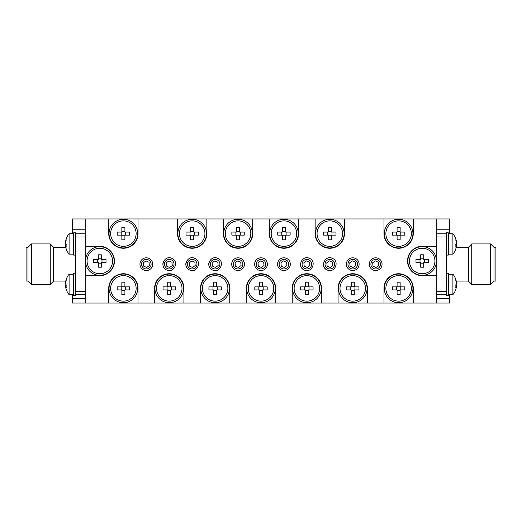 <?xml version="1.0" encoding="UTF-8"?>
<svg xmlns="http://www.w3.org/2000/svg" width="522" height="522" viewBox="0 0 522 522"><rect width="100%" height="100%" fill="white"/><g stroke="black" fill="none" stroke-linecap="round" stroke-linejoin="round"><path stroke-width="0.78" d="M28.012 281.071L28.012 247.304L26.1 247.304L26.1 281.071L28.012 281.071L31.385 284.444L31.385 243.924L50.249 243.924L50.249 284.444L31.385 284.444M65.765 281.071L53.622 281.071L53.622 247.304L50.249 243.924M65.733 241.96L65.557 241.96A15.856 14.655 -0 0 1 65.922 239.95A15.856 14.655 -0 0 1 66.196 239.024A15.725 5.37 28.3 0 0 66.196 240.192A15.856 14.655 180 0 0 65.557 243.128A15.856 6.055 -0 0 0 66.196 244.342A15.725 13.004 127.4 0 0 66.196 247.167A15.856 6.055 180 0 1 65.557 245.953A15.856 14.655 180 0 0 65.765 247.304L53.622 247.304M75.605 294.545L75.605 273.267L73.693 273.267L73.693 295.563L75.605 295.563L75.605 294.545L85.797 294.545M85.797 291.361L75.605 291.361L75.605 233.83L85.797 233.83M75.605 233.83L75.605 232.805L73.693 232.805L73.693 255.108L75.605 255.108L75.605 237.014L85.797 237.014M137.723 288.398A14.335 14.335 0 0 0 116.217 275.981A14.335 14.335 0 0 0 116.217 300.809A14.335 14.335 0 0 0 137.723 288.398M137.723 233.602A14.335 14.335 0 0 0 116.217 221.191A14.335 14.335 0 0 0 116.217 246.019A14.335 14.335 0 0 0 137.723 233.602M206.529 233.602A14.335 14.335 0 0 0 185.023 221.191A14.335 14.335 0 0 0 185.023 246.019A14.335 14.335 0 0 0 206.529 233.602M252.4 233.602A14.335 14.335 0 0 0 230.894 221.191A14.335 14.335 0 0 0 230.894 246.019A14.335 14.335 0 0 0 252.4 233.602M344.142 233.602A14.335 14.335 0 0 0 322.642 221.191A14.335 14.335 0 0 0 322.642 246.019A14.335 14.335 0 0 0 344.142 233.602M298.271 233.602A14.335 14.335 0 0 0 276.771 221.191A14.335 14.335 0 0 0 276.771 246.019A14.335 14.335 0 0 0 298.271 233.602M412.948 233.602A14.335 14.335 0 0 0 391.448 221.191A14.335 14.335 0 0 0 391.448 246.019A14.335 14.335 0 0 0 412.948 233.602M412.948 288.398A14.335 14.335 0 0 0 391.448 275.981A14.335 14.335 0 0 0 391.448 300.809A14.335 14.335 0 0 0 412.948 288.398M367.077 288.398A14.335 14.335 0 0 0 345.577 275.981A14.335 14.335 0 0 0 345.577 300.809A14.335 14.335 0 0 0 367.077 288.398M321.206 288.398A14.335 14.335 0 0 0 299.706 275.981A14.335 14.335 0 0 0 299.706 300.809A14.335 14.335 0 0 0 321.206 288.398M275.335 288.398A14.335 14.335 0 0 0 253.836 275.981A14.335 14.335 0 0 0 253.836 300.809A14.335 14.335 0 0 0 275.335 288.398M229.465 288.398A14.335 14.335 0 0 0 207.958 275.981A14.335 14.335 0 0 0 207.958 300.809A14.335 14.335 0 0 0 229.465 288.398M183.594 288.398A14.335 14.335 0 0 0 162.088 275.981A14.335 14.335 0 0 0 162.088 300.809A14.335 14.335 0 0 0 183.594 288.398M436.522 261A14.335 14.335 0 0 0 415.023 248.583A14.335 14.335 0 0 0 415.023 273.417A14.335 14.335 0 0 0 436.522 261M114.148 261A14.335 14.335 0 0 0 92.648 248.583A14.335 14.335 0 0 0 92.648 273.417A14.335 14.335 0 0 0 114.148 261M65.733 282.415L65.557 282.415A15.856 14.655 -0 0 1 65.922 280.412A15.928 15.928 0 0 1 69.093 274.22L69.1 294.61L73.693 294.61M65.922 280.412A15.856 14.655 -0 0 1 66.196 279.479A15.725 5.37 28.3 0 0 66.196 280.647A15.856 14.655 180 0 0 65.557 283.583A15.856 6.055 -0 0 0 66.196 284.797A15.725 13.004 127.4 0 0 66.196 287.622A15.856 6.055 180 0 1 65.557 286.408A15.856 14.655 180 0 0 65.922 288.418A15.856 14.655 180 0 0 66.196 289.345M65.733 286.408A15.856 14.655 -0 0 1 65.557 285.24A15.856 6.055 180 0 1 65.922 284.412M65.557 285.24L66.163 285.24M66.131 286.408L65.557 286.408A15.856 14.655 180 0 0 65.922 288.418A15.928 15.928 0 0 0 69.1 294.604A15.928 15.928 0 0 1 65.922 288.418M65.922 239.95A15.928 15.928 0 0 1 69.093 233.765L69.1 254.149L73.693 254.149M66.131 245.953L65.557 245.953A15.856 14.655 180 0 0 65.922 247.963A15.856 14.655 180 0 0 66.196 248.89M65.733 245.953A15.856 14.655 -0 0 1 65.557 244.785A15.856 6.055 180 0 1 65.922 243.957M65.557 244.785L66.163 244.785M455.804 289.345A15.856 14.655 180 0 0 456.078 288.418A15.928 15.928 0 0 1 452.907 294.604L452.9 274.22L448.307 274.22M456.078 288.418A15.856 14.655 180 0 0 456.443 286.408A15.856 6.055 180 0 1 455.804 287.622A15.725 13.004 -127.4 0 0 455.804 284.797A15.856 6.055 0 0 0 456.443 283.583A15.856 14.655 180 0 0 455.804 280.647A15.725 5.37 -28.3 0 0 455.804 279.479A15.856 14.655 0 0 1 456.078 280.412A15.856 14.655 0 0 1 456.443 282.415L456.267 282.415M456.078 284.412A15.856 6.055 180 0 1 456.443 285.24A15.856 14.655 0 0 1 456.267 286.408M455.837 285.24L456.443 285.24M456.443 286.408L455.869 286.408M446.395 273.267L448.307 273.267L448.307 295.563L446.395 295.563L446.395 294.545L436.203 294.545M446.395 294.545L446.395 232.805L448.307 232.805L448.307 255.108L446.395 255.108M455.804 248.89A15.856 14.655 180 0 0 456.078 247.963A15.928 15.928 0 0 1 452.907 254.149L452.9 233.765L448.307 233.765M456.078 247.963A15.856 14.655 180 0 0 456.443 245.953A15.856 6.055 180 0 1 455.804 247.167A15.725 13.004 -127.4 0 0 455.804 244.342A15.856 6.055 0 0 0 456.443 243.128A15.856 14.655 180 0 0 455.804 240.192A15.725 5.37 -28.3 0 0 455.804 239.024A15.856 14.655 0 0 1 456.078 239.95A15.856 14.655 0 0 1 456.443 241.96L456.267 241.96M456.078 243.957A15.856 6.055 180 0 1 456.443 244.785A15.856 14.655 0 0 1 456.267 245.953M455.837 244.785L456.443 244.785M456.443 245.953L455.869 245.953M493.988 281.071L493.988 247.304L495.9 247.304L495.9 281.071L493.988 281.071L490.615 284.444L490.615 243.924L471.751 243.924L471.751 284.444L490.615 284.444M456.235 247.304L468.378 247.304L471.751 243.924M468.378 247.304L468.378 281.071L471.751 284.444M87.07 261A12.743 12.743 0 0 1 106.181 249.966A12.743 12.743 0 0 1 106.181 272.034A12.743 12.743 0 0 1 87.07 261M101.34 254.821L101.34 259.473L105.992 259.473A20.149 8.991 90 0 1 105.992 262.527L101.34 262.527L101.34 267.179A20.149 8.991 180 0 1 98.286 267.179L98.286 262.527L93.634 262.527A20.149 8.991 -90 0 1 93.634 259.473L98.286 259.473L98.286 254.821A20.149 8.991 0 0 1 101.34 254.821M385.875 233.602A12.743 12.743 0 0 1 404.987 222.568A12.743 12.743 0 0 1 404.987 244.642A12.743 12.743 0 0 1 385.875 233.602M400.146 227.422L400.146 232.075L404.798 232.075A20.149 8.991 90 0 1 404.798 235.135L400.146 235.135L400.146 239.787A20.149 8.991 180 0 1 397.085 239.787L397.085 235.135L392.433 235.135A20.149 8.991 -90 0 1 392.433 232.075L397.085 232.075L397.085 227.422A20.149 8.991 0 0 1 400.146 227.422M271.192 233.602A12.743 12.743 0 0 1 290.304 222.568A12.743 12.743 0 0 1 290.304 244.642A12.743 12.743 0 0 1 271.192 233.602M285.462 227.422L285.462 232.075L290.115 232.075A20.149 8.991 90 0 1 290.115 235.135L285.462 235.135L285.462 239.787A20.149 8.991 180 0 1 282.409 239.787L282.409 235.135L277.756 235.135A20.149 8.991 -90 0 1 277.756 232.075L282.409 232.075L282.409 227.422A20.149 8.991 0 0 1 285.462 227.422M317.063 233.602A12.743 12.743 0 0 1 336.181 222.568A12.743 12.743 0 0 1 336.181 244.642A12.743 12.743 0 0 1 317.063 233.602M331.333 227.422L331.333 232.075L335.985 232.075A20.149 8.991 90 0 1 335.985 235.135L331.333 235.135L331.333 239.787A20.149 8.991 180 0 1 328.279 239.787L328.279 235.135L323.627 235.135A20.149 8.991 -90 0 1 323.627 232.075L328.279 232.075L328.279 227.422A20.149 8.991 0 0 1 331.333 227.422M225.321 233.602A12.743 12.743 0 0 1 244.433 222.568A12.743 12.743 0 0 1 244.433 244.642A12.743 12.743 0 0 1 225.321 233.602M239.591 227.422L239.591 232.075L244.244 232.075A20.149 8.991 90 0 1 244.244 235.135L239.591 235.135L239.591 239.787A20.149 8.991 180 0 1 236.538 239.787L236.538 235.135L231.885 235.135A20.149 8.991 -90 0 1 231.885 232.075L236.538 232.075L236.538 227.422A20.149 8.991 0 0 1 239.591 227.422M179.451 233.602A12.743 12.743 0 0 1 198.562 222.568A12.743 12.743 0 0 1 198.562 244.642A12.743 12.743 0 0 1 179.451 233.602M193.721 227.422L193.721 232.075L198.373 232.075A20.149 8.991 90 0 1 198.373 235.135L193.721 235.135L193.721 239.787A20.149 8.991 180 0 1 190.667 239.787L190.667 235.135L186.015 235.135A20.149 8.991 -90 0 1 186.015 232.075L190.667 232.075L190.667 227.422A20.149 8.991 0 0 1 193.721 227.422M110.644 233.602A12.743 12.743 0 0 1 129.756 222.568A12.743 12.743 0 0 1 129.756 244.642A12.743 12.743 0 0 1 110.644 233.602M124.915 227.422L124.915 232.075L129.567 232.075A20.149 8.991 90 0 1 129.567 235.135L124.915 235.135L124.915 239.787A20.149 8.991 180 0 1 121.854 239.787L121.854 235.135L117.202 235.135A20.149 8.991 -90 0 1 117.202 232.075L121.854 232.075L121.854 227.422A20.149 8.991 0 0 1 124.915 227.422M355.365 258.377A6.368 6.368 0 0 1 358.549 266.807A6.368 6.368 0 0 1 350.125 269.991A6.368 6.368 0 0 1 346.934 261.568A6.368 6.368 0 0 1 355.365 258.377M354.706 259.832A4.776 4.776 0 0 0 347.991 264.661A4.776 4.776 0 0 0 355.534 268.067A4.776 4.776 0 0 0 354.706 259.832M304.248 269.991C296.594 266.97 302.16 254.638 309.494 258.377C317.148 261.398 311.582 273.73 304.248 269.991A6.368 6.368 0 0 1 300.541 263.486M304.907 268.543A4.776 4.776 0 0 0 311.627 263.708A4.776 4.776 0 0 0 304.085 260.308A4.776 4.776 0 0 0 304.907 268.543M166.635 269.991C158.982 266.97 164.547 254.638 171.875 258.377C179.529 261.398 173.963 273.73 166.635 269.991A6.368 6.368 0 0 1 162.923 263.486M167.294 268.543A4.776 4.776 0 0 0 174.009 263.708A4.776 4.776 0 0 0 166.466 260.308A4.776 4.776 0 0 0 167.294 268.543M212.506 269.991C204.852 266.97 210.418 254.638 217.752 258.377C225.406 261.398 219.84 273.73 212.506 269.991A6.368 6.368 0 0 1 208.793 263.486M213.165 268.543A4.776 4.776 0 0 0 219.886 263.708A4.776 4.776 0 0 0 212.337 260.308A4.776 4.776 0 0 0 213.165 268.543M263.623 258.377A6.368 6.368 0 0 1 266.807 266.807A6.368 6.368 0 0 1 258.377 269.991A6.368 6.368 0 0 1 255.193 261.568A6.368 6.368 0 0 1 263.623 258.377M262.964 259.832A4.776 4.776 0 0 0 256.243 264.661A4.776 4.776 0 0 0 263.786 268.067A4.776 4.776 0 0 0 262.964 259.832M378.3 258.377A6.368 6.368 0 0 1 381.484 266.807A6.368 6.368 0 0 1 373.06 269.991A6.368 6.368 0 0 1 369.87 261.568A6.368 6.368 0 0 1 378.3 258.377M377.641 259.832A4.776 4.776 0 0 0 370.927 264.661A4.776 4.776 0 0 0 378.47 268.067A4.776 4.776 0 0 0 377.641 259.832M327.19 269.991C319.536 266.97 325.102 254.638 332.429 258.377C340.083 261.398 334.517 273.73 327.19 269.991A6.368 6.368 0 0 1 323.477 263.486M327.842 268.543A4.776 4.776 0 0 0 334.563 263.708A4.776 4.776 0 0 0 327.02 260.308A4.776 4.776 0 0 0 327.842 268.543M286.558 258.377A6.368 6.368 0 0 1 289.743 266.807A6.368 6.368 0 0 1 281.312 269.991A6.368 6.368 0 0 1 278.128 261.568A6.368 6.368 0 0 1 286.558 258.377M285.899 259.832A4.776 4.776 0 0 0 279.179 264.661A4.776 4.776 0 0 0 286.722 268.067A4.776 4.776 0 0 0 285.899 259.832M240.688 258.377A6.368 6.368 0 0 1 243.872 266.807A6.368 6.368 0 0 1 235.442 269.991A6.368 6.368 0 0 1 232.257 261.568A6.368 6.368 0 0 1 240.688 258.377M240.029 259.832A4.776 4.776 0 0 0 233.308 264.661A4.776 4.776 0 0 0 240.851 268.067A4.776 4.776 0 0 0 240.029 259.832M189.571 269.991C181.917 266.97 187.483 254.638 194.81 258.377C202.464 261.398 196.898 273.73 189.571 269.991A6.368 6.368 0 0 1 185.858 263.486M190.23 268.543A4.776 4.776 0 0 0 196.951 263.708A4.776 4.776 0 0 0 189.401 260.308A4.776 4.776 0 0 0 190.23 268.543M148.94 258.377A6.368 6.368 0 0 1 152.13 266.807A6.368 6.368 0 0 1 143.7 269.991A6.368 6.368 0 0 1 140.516 261.568A6.368 6.368 0 0 1 148.94 258.377M148.287 259.832A4.776 4.776 0 0 0 141.566 264.661A4.776 4.776 0 0 0 149.109 268.067A4.776 4.776 0 0 0 148.287 259.832M327.816 270.239L326.55 269.659M190.204 270.239L188.931 269.659M409.444 261A12.743 12.743 0 0 1 428.555 249.966A12.743 12.743 0 0 1 428.555 272.034A12.743 12.743 0 0 1 409.444 261M423.714 254.821L423.714 259.473L428.366 259.473A20.149 8.991 90 0 1 428.366 262.527L423.714 262.527L423.714 267.179A20.149 8.991 180 0 1 420.66 267.179L420.66 262.527L416.008 262.527A20.149 8.991 -90 0 1 416.008 259.473L420.66 259.473L420.66 254.821A20.149 8.991 0 0 1 423.714 254.821M110.644 288.398A12.743 12.743 0 0 1 129.756 277.358A12.743 12.743 0 0 1 129.756 299.432A12.743 12.743 0 0 1 110.644 288.398M124.915 282.213L124.915 286.865L129.567 286.865A20.149 8.991 90 0 1 129.567 289.925L124.915 289.925L124.915 294.578A20.149 8.991 180 0 1 121.854 294.578L121.854 289.925L117.202 289.925A20.149 8.991 -90 0 1 117.202 286.865L121.854 286.865L121.854 282.213A20.149 8.991 0 0 1 124.915 282.213M156.515 288.398A12.743 12.743 0 0 1 175.627 277.358A12.743 12.743 0 0 1 175.627 299.432A12.743 12.743 0 0 1 156.515 288.398M170.785 282.213L170.785 286.865L175.438 286.865A20.149 8.991 90 0 1 175.438 289.925L170.785 289.925L170.785 294.578A20.149 8.991 180 0 1 167.725 294.578L167.725 289.925L163.073 289.925A20.149 8.991 -90 0 1 163.073 286.865L167.725 286.865L167.725 282.213A20.149 8.991 0 0 1 170.785 282.213M202.386 288.398A12.743 12.743 0 0 1 221.498 277.358A12.743 12.743 0 0 1 221.498 299.432A12.743 12.743 0 0 1 202.386 288.398M216.656 282.213L216.656 286.865L221.308 286.865A20.149 8.991 90 0 1 221.308 289.925L216.656 289.925L216.656 294.578A20.149 8.991 180 0 1 213.602 294.578L213.602 289.925L208.95 289.925A20.149 8.991 -90 0 1 208.95 286.865L213.602 286.865L213.602 282.213A20.149 8.991 0 0 1 216.656 282.213M248.257 288.398A12.743 12.743 0 0 1 267.368 277.358A12.743 12.743 0 0 1 267.368 299.432A12.743 12.743 0 0 1 248.257 288.398M262.527 282.213L262.527 286.865L267.179 286.865A20.149 8.991 90 0 1 267.179 289.925L262.527 289.925L262.527 294.578A20.149 8.991 180 0 1 259.473 294.578L259.473 289.925L254.821 289.925A20.149 8.991 -90 0 1 254.821 286.865L259.473 286.865L259.473 282.213A20.149 8.991 0 0 1 262.527 282.213M294.127 288.398A12.743 12.743 0 0 1 313.246 277.358A12.743 12.743 0 0 1 313.246 299.432A12.743 12.743 0 0 1 294.127 288.398M308.398 282.213L308.398 286.865L313.05 286.865A20.149 8.991 90 0 1 313.05 289.925L308.398 289.925L308.398 294.578A20.149 8.991 180 0 1 305.344 294.578L305.344 289.925L300.692 289.925A20.149 8.991 -90 0 1 300.692 286.865L305.344 286.865L305.344 282.213A20.149 8.991 0 0 1 308.398 282.213M339.998 288.398A12.743 12.743 0 0 1 359.116 277.358A12.743 12.743 0 0 1 359.116 299.432A12.743 12.743 0 0 1 339.998 288.398M354.275 282.213L354.275 286.865L358.927 286.865A20.149 8.991 90 0 1 358.927 289.925L354.275 289.925L354.275 294.578A20.149 8.991 180 0 1 351.215 294.578L351.215 289.925L346.562 289.925A20.149 8.991 -90 0 1 346.562 286.865L351.215 286.865L351.215 282.213A20.149 8.991 0 0 1 354.275 282.213M385.875 288.398A12.743 12.743 0 0 1 404.987 277.358A12.743 12.743 0 0 1 404.987 299.432A12.743 12.743 0 0 1 385.875 288.398M400.146 282.213L400.146 286.865L404.798 286.865A20.149 8.991 90 0 1 404.798 289.925L400.146 289.925L400.146 294.578A20.149 8.991 180 0 1 397.085 294.578L397.085 289.925L392.433 289.925A20.149 8.991 -90 0 1 392.433 286.865L397.085 286.865L397.085 282.213A20.149 8.991 0 0 1 400.146 282.213M85.797 264.008L85.797 275.655L99.813 275.655A14.655 14.655 0 0 0 114.468 261A14.655 14.655 0 0 0 99.813 246.345L85.797 246.345L85.797 257.992M72.414 294.61L72.414 303.047L436.203 303.047L436.203 264.008M449.586 294.61L449.586 303.047L436.203 303.047M436.203 257.992L436.203 218.953L85.797 218.953L85.797 246.345M449.586 233.765L449.586 218.953L436.203 218.953M72.414 233.765L72.414 218.953L85.797 218.953M85.797 275.655L85.797 303.047M383.964 218.953L383.964 233.602A14.655 14.655 0 0 0 398.612 248.257A14.655 14.655 0 0 0 413.267 233.602L413.267 218.953M315.151 218.953L315.151 233.602A14.655 14.655 0 0 0 329.806 248.257A14.655 14.655 0 0 0 344.461 233.602L344.461 218.953M269.28 218.953L269.28 233.602A14.655 14.655 0 0 0 283.935 248.257A14.655 14.655 0 0 0 298.591 233.602L298.591 218.953M223.409 218.953L223.409 233.602A14.655 14.655 0 0 0 238.065 248.257A14.655 14.655 0 0 0 252.72 233.602L252.72 218.953M177.539 218.953L177.539 233.602A14.655 14.655 0 0 0 192.194 248.257A14.655 14.655 0 0 0 206.849 233.602L206.849 218.953M108.733 218.953L108.733 233.602A14.655 14.655 0 0 0 123.388 248.257A14.655 14.655 0 0 0 138.036 233.602L138.036 218.953M138.036 303.047L138.036 288.398A14.655 14.655 0 0 0 123.388 273.743A14.655 14.655 0 0 0 108.733 288.398L108.733 303.047M183.914 303.047L183.914 288.398A14.655 14.655 0 0 0 169.258 273.743A14.655 14.655 0 0 0 154.603 288.398L154.603 303.047M229.784 303.047L229.784 288.398A14.655 14.655 0 0 0 215.129 273.743A14.655 14.655 0 0 0 200.474 288.398L200.474 303.047M275.655 303.047L275.655 288.398A14.655 14.655 0 0 0 261 273.743A14.655 14.655 0 0 0 246.345 288.398L246.345 303.047M321.526 303.047L321.526 288.398A14.655 14.655 0 0 0 306.871 273.743A14.655 14.655 0 0 0 292.216 288.398L292.216 303.047M367.397 303.047L367.397 288.398A14.655 14.655 0 0 0 352.741 273.743A14.655 14.655 0 0 0 338.086 288.398L338.086 303.047M413.267 303.047L413.267 288.398A14.655 14.655 0 0 0 398.612 273.743A14.655 14.655 0 0 0 383.964 288.398L383.964 303.047M436.203 246.345L422.187 246.345A14.655 14.655 0 0 0 407.532 261A14.655 14.655 0 0 0 422.187 275.655L436.203 275.655M396.433 286.865L396.433 289.925M397.085 290.571L400.146 290.571M400.792 289.925L400.792 286.865M400.146 286.219L397.085 286.219M350.562 286.865L350.562 289.925M351.215 290.571L354.275 290.571M354.921 289.925L354.921 286.865M354.275 286.219L351.215 286.219M304.691 286.865L304.691 289.925M305.344 290.571L308.398 290.571M309.05 289.925L309.05 286.865M308.398 286.219L305.344 286.219M258.821 286.865L258.821 289.925M259.473 290.571L262.527 290.571M263.179 289.925L263.179 286.865M262.527 286.219L259.473 286.219M212.95 286.865L212.95 289.925M213.602 290.571L216.656 290.571M217.309 289.925L217.309 286.865M216.656 286.219L213.602 286.219M167.079 286.865L167.079 289.925M167.725 290.571L170.785 290.571M171.438 289.925L171.438 286.865M170.785 286.219L167.725 286.219M121.208 286.865L121.208 289.925M121.854 290.571L124.915 290.571M125.567 289.925L125.567 286.865M124.915 286.219L121.854 286.219M420.008 259.473L420.008 262.527M420.66 263.179L423.714 263.179M424.366 262.527L424.366 259.473M423.714 258.821L420.66 258.821M146.649 267.479L149.338 265.548L149.011 262.253L145.99 260.889L143.302 262.827L143.635 266.116L146.649 267.479M192.52 267.479L195.208 265.548L194.882 262.253L191.861 260.889L189.173 262.827L189.506 266.116L192.52 267.479M238.391 267.479L241.079 265.548L240.753 262.253L237.732 260.889L235.05 262.827L235.376 266.116L238.391 267.479M284.268 267.479L286.95 265.548L286.624 262.253L283.609 260.889L280.921 262.827L281.247 266.116L284.268 267.479M330.139 267.479L332.827 265.548L332.494 262.253L329.48 260.889L326.792 262.827L327.118 266.116L330.139 267.479M376.01 267.479L378.698 265.548L378.365 262.253L375.351 260.889L372.662 262.827L372.989 266.116L376.01 267.479M261.326 267.479L264.015 265.548L263.688 262.253L260.674 260.889L257.985 262.827L258.312 266.116L261.326 267.479M215.455 267.479L218.144 265.548L217.818 262.253L214.796 260.889L212.108 262.827L212.441 266.116L215.455 267.479M169.585 267.479L172.273 265.548L171.947 262.253L168.926 260.889L166.237 262.827L166.57 266.116L169.585 267.479M307.204 267.479L309.892 265.548L309.559 262.253L306.544 260.889L303.856 262.827L304.182 266.116L307.204 267.479M353.074 267.479L355.763 265.548L355.43 262.253L352.415 260.889L349.727 262.827L350.053 266.116L353.074 267.479M121.208 232.075L121.208 235.135M121.854 235.781L124.915 235.781M125.567 235.135L125.567 232.075M124.915 231.429L121.854 231.429M190.015 232.075L190.015 235.135M190.667 235.781L193.721 235.781M194.373 235.135L194.373 232.075M193.721 231.429L190.667 231.429M235.885 232.075L235.885 235.135M236.538 235.781L239.591 235.781M240.244 235.135L240.244 232.075M239.591 231.429L236.538 231.429M327.627 232.075L327.627 235.135M328.279 235.781L331.333 235.781M331.985 235.135L331.985 232.075M331.333 231.429L328.279 231.429M281.756 232.075L281.756 235.135M282.409 235.781L285.462 235.781M286.115 235.135L286.115 232.075M285.462 231.429L282.409 231.429M396.433 232.075L396.433 235.135M397.085 235.781L400.146 235.781M400.792 235.135L400.792 232.075M400.146 231.429L397.085 231.429M97.634 259.473L97.634 262.527M98.286 263.179L101.34 263.179M101.992 262.527L101.992 259.473M101.34 258.821L98.286 258.821M446.395 291.361L436.203 291.361M446.395 237.014L436.203 237.014M446.395 233.83L436.203 233.83M449.586 229.784L436.203 229.784M449.586 298.591L436.203 298.591M72.414 229.784L85.797 229.784M72.414 298.591L85.797 298.591M28.012 247.304L31.385 243.924M53.622 281.071L50.249 284.444M69.1 274.22L73.693 274.22M65.922 247.963A15.928 15.928 0 0 0 69.1 254.149M69.1 233.765L73.693 233.765M456.078 280.412A15.928 15.928 0 0 0 452.9 274.22M452.9 294.61L448.307 294.61M456.078 239.95A15.928 15.928 0 0 0 452.9 233.765M452.9 254.149L448.307 254.149M493.988 247.304L490.615 243.924M456.235 281.071L468.378 281.071"/></g></svg>
